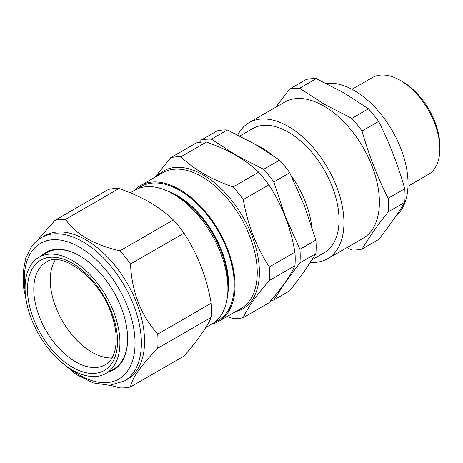 <?xml version="1.0" encoding="UTF-8"?>
<svg xmlns="http://www.w3.org/2000/svg" width="463" height="463" viewBox="0 0 463 463"><rect width="100%" height="100%" fill="white"/><g stroke="black" fill="none" stroke-linecap="round" stroke-linejoin="round"><path stroke-width="0.69" d="M41.427 237.629L44.593 235.806A82.819 47.816 60 0 1 121.647 274.461A82.819 47.816 60 0 1 136.712 370.614A82.819 47.816 60 0 1 127.406 379.249L124.24 381.072A82.819 47.816 60 0 0 133.547 372.443A82.819 47.816 60 0 0 118.482 276.289A82.819 47.816 60 0 0 41.427 237.629C37.399 239.973 33.99 243.127 31.195 247.097L25.691 258.4L23.15 272.041L23.567 287.401L26.854 303.786M37.329 240.465L54.923 220.353A92.328 53.309 60 0 1 65.526 219.404C75.816 234.347 93.948 244.817 119.923 250.813A92.328 53.309 60 0 1 130.525 264.003C131.77 291.806 140.839 315.176 157.721 334.101A92.328 53.309 60 0 1 157.721 348.24C149.572 356.626 143.055 364.219 138.188 371.013C133.622 377.646 131.07 382.953 130.525 386.929A92.328 53.309 60 0 1 119.923 387.878L110.09 385.262M239.846 135.995L252.572 128.65A71.626 41.352 60 0 1 332.249 186.763A71.626 41.352 60 0 1 324.198 252.705L312.149 259.662M311.703 226.384A71.626 41.352 -120 0 0 305.476 202.215A71.626 41.352 -120 0 0 291.262 175.836M271.497 154.48A71.626 41.352 -120 0 0 256.137 144.832M402.66 81.754L400.281 80.388L402.654 81.754A52.597 30.367 60 0 1 402.66 81.754A52.597 30.367 60 0 1 439.85 146.181L439.85 148.918A55.959 32.306 -120 0 0 400.281 80.388L400.281 80.388A55.959 32.306 -120 0 0 372.304 77.616L352.036 89.318M407.996 186.236L428.263 174.534A55.959 32.306 -120 0 0 439.85 148.918M310.465 262.289A78.565 45.357 -120 0 0 327.665 258.719L363.119 238.248A78.565 45.357 -120 0 0 375.163 175.292A78.565 45.357 -120 0 0 323.84 106.062A78.565 45.357 -120 0 0 284.554 102.173L249.106 122.637A78.565 45.357 -120 0 0 237.797 134.97M327.665 258.719A78.565 45.357 -120 0 0 339.709 195.762A78.565 45.357 -120 0 0 288.385 126.532A78.565 45.357 -120 0 0 249.106 122.637M362.037 249.065L378.641 239.475C389.366 225.927 398.07 213.547 404.755 202.331A88.636 51.173 -120 0 0 404.755 188.759C398.07 165.158 389.366 142.731 378.641 121.462A88.636 51.173 -120 0 0 368.467 108.799L343.882 92.843L316.246 78.652L299.636 88.242L324.222 104.198L351.857 118.389A88.636 51.173 -120 0 1 362.037 131.052C368.716 154.654 377.42 177.086 388.144 198.349A88.636 51.173 -120 0 1 388.144 211.921C377.42 225.469 368.716 237.849 362.037 249.065A88.636 51.173 -120 0 1 351.857 249.974L346.862 247.636M396.091 215.874A76.1 43.939 -120 0 0 402.781 153.907A76.1 43.939 -120 0 0 354.224 90.528A76.1 43.939 -120 0 0 326.253 83.433M205.751 327.555L211.932 323.984A77.223 44.581 -120 0 0 220.608 315.934A77.223 44.581 -120 0 0 227.923 288.634A77.223 44.581 -120 0 0 173.324 194.061A77.223 44.581 -120 0 0 134.71 190.235L130.236 192.822M214.971 321.93A77.223 44.581 -120 0 0 226.939 312.282A77.223 44.581 -120 0 0 211.087 220.047A77.223 44.581 -120 0 0 138.009 188.632M243.254 317.641C245.407 312.774 248.666 307.218 253.018 300.967C257.463 294.694 262.909 287.87 269.362 280.497L294.925 265.739C292.749 270.641 289.497 276.203 285.162 282.413C280.682 288.733 275.236 295.556 268.812 302.889L243.254 317.641A88.636 51.173 60 0 1 233.074 318.556L227.275 316.42M134.444 190.386A78.34 45.229 60 0 1 140.486 185.611A78.34 45.229 60 0 1 213.374 222.176A78.34 45.229 60 0 1 227.628 313.133A78.34 45.229 60 0 1 218.825 321.299A78.34 45.229 60 0 1 211.666 324.141M105.83 373.519A67.066 38.724 60 0 1 29.887 314.736A67.066 38.724 60 0 1 38.765 257.353A67.066 38.724 60 0 1 115.119 315.893A67.066 38.724 60 0 1 105.83 373.519L113.504 369.196A67.164 38.776 -120 0 0 121.26 362.078A67.164 38.776 -120 0 0 127.62 338.598M41.184 255.923A67.818 39.158 60 0 1 79.671 255.808A67.818 39.158 60 0 1 127.626 338.87A67.818 39.158 60 0 1 121.196 362.847A67.818 39.158 60 0 1 108.278 372.142M111.977 357.893A58.992 34.059 60 0 1 54.489 303.566A58.992 34.059 60 0 1 55.369 259.847M79.902 255.941A67.164 38.776 -120 0 0 46.346 252.867L38.765 257.353M269.362 280.497A88.636 51.173 60 0 0 269.362 266.925L294.925 252.167A88.636 51.173 60 0 1 294.925 265.739M269.362 266.925C256.363 247.126 247.659 224.694 243.254 199.628L268.812 184.876C281.817 204.669 290.521 227.101 294.925 252.167M243.254 199.628A88.636 51.173 60 0 0 233.074 186.971L258.638 172.213A88.636 51.173 60 0 1 268.812 184.876M233.074 186.971C211.417 179.482 194.014 169.435 180.854 156.818L206.417 142.06C228.068 149.549 245.477 159.596 258.638 172.213M180.854 156.818A88.636 51.173 60 0 0 170.673 157.727L196.237 142.969A88.636 51.173 60 0 1 206.417 142.06M170.673 157.727L155.036 177.207M227.68 294.48A72.112 41.635 -120 0 0 168.138 191.346M227.923 288.634L227.923 284.461A72.112 41.635 -120 0 0 176.935 196.144L173.324 194.061M289.705 229.972A80.579 46.52 -120 0 0 285.341 216.516A80.579 46.52 -120 0 0 277.991 200.705M243.717 160.198A80.579 46.52 -120 0 0 235.997 155.134A80.579 46.52 -120 0 0 229.48 151.8M283.755 284.38A80.579 46.52 -120 0 0 285.341 282.308A80.579 46.52 -120 0 0 286.869 279.93M388.144 211.921L404.755 202.331M388.144 198.349L404.755 188.759M362.037 131.052L378.641 121.462M351.857 118.389L368.467 108.799M299.636 88.242A88.636 51.173 -120 0 0 289.456 89.151L306.066 79.561A88.636 51.173 -120 0 1 316.246 78.652M275.884 107.179L289.456 89.151M211.412 139.178L227.35 129.976A88.636 51.173 -120 0 0 217.176 130.884L201.237 140.086A88.636 51.173 60 0 1 211.412 139.178L235.997 155.134L263.632 169.325L279.571 160.123L254.991 144.167L227.35 129.976M199.449 142.361L201.237 140.086M263.632 169.325A88.636 51.173 60 0 1 273.812 181.988L285.341 216.516L299.926 249.285A88.636 51.173 60 0 1 299.926 262.857L285.341 282.308L273.812 300.001L289.751 290.799L304.336 271.341L315.864 253.649A88.636 51.173 -120 0 0 315.864 240.083L304.336 205.549L289.751 172.786A88.636 51.173 -120 0 0 279.571 160.123M273.812 300.001A88.636 51.173 60 0 1 270.809 300.58M299.926 262.857L315.864 253.649M299.926 249.285L315.864 240.083M273.812 181.988L289.751 172.786M157.721 348.24L211.197 317.363C208.952 322.433 205.56 328.226 201.023 334.732C196.399 341.272 190.721 348.379 183.996 356.059L130.525 386.929M211.197 317.363A92.328 53.309 -120 0 0 211.197 303.23C208.94 290.382 205.549 278.037 201.023 266.202C196.376 254.401 190.698 243.382 183.996 233.132A92.328 53.309 -120 0 0 173.394 219.942C166.651 213.472 158.728 207.58 149.624 202.262C140.382 196.989 130.172 192.417 118.997 188.534A92.328 53.309 -120 0 0 108.394 189.483L54.923 220.353M118.997 188.534L65.526 219.404M173.394 219.942L119.923 250.813M183.996 233.132L130.525 264.003M211.197 303.23L157.721 334.101M69.809 368.432A78.34 45.229 -120 0 0 127.638 370.857A78.34 45.229 -120 0 0 107.364 271.775A78.34 45.229 -120 0 0 31.692 251.502A78.34 45.229 -120 0 0 25.158 291.088M218.825 321.299L241.015 308.485A78.34 45.229 -120 0 0 249.823 300.319A78.34 45.229 -120 0 0 235.569 209.363A78.34 45.229 -120 0 0 162.675 172.797L140.486 185.611M157.403 175.842A79.457 45.878 60 0 1 233.56 202.765A79.457 45.878 60 0 1 251.878 300.383A79.457 45.878 60 0 1 235.742 311.53M105.419 364.659A59.189 34.175 60 0 1 38.03 312.994A59.189 34.175 60 0 1 46.231 262.139C61.724 250.425 100.737 278.726 111.89 315.482C119.992 338.447 115.953 359.242 105.419 364.659M112.96 315.864A63.668 36.756 60 0 1 92.253 373.433A63.668 36.756 60 0 1 32.051 314.765A63.668 36.756 60 0 1 52.753 257.196A63.668 36.756 60 0 1 112.96 315.864M59.663 360.613L76.082 374.388L93.138 382.884L109.65 385.291L124.24 381.072"/></g></svg>
